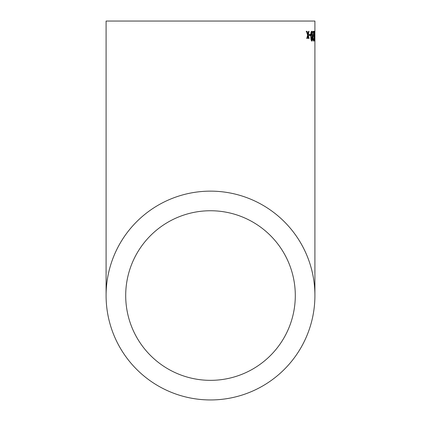 <?xml version="1.0" encoding="UTF-8"?>
<svg xmlns="http://www.w3.org/2000/svg" width="421" height="421" viewBox="0 0 421 421"><rect width="100%" height="100%" fill="white"/><g stroke="black" fill="none" stroke-linecap="round" stroke-linejoin="round"><path stroke-width="0.63" d="M314.908 295.542A104.408 104.408 0 0 0 210.5 191.139A104.408 104.408 0 0 0 106.092 295.542A104.408 104.408 0 0 0 210.5 399.95A104.408 104.408 0 0 0 314.908 295.542L314.908 21.05L106.092 21.05L314.908 21.05M310.514 35.543L310.493 34.401L309.267 34.401L309.288 35.543L310.514 35.543L308.935 35.543M311.772 41.147C312.329 40.574 312.55 38.916 312.44 36.174C312.482 33.427 312.208 31.775 311.619 31.217C310.982 31.77 310.719 33.422 310.824 36.174C310.814 38.937 311.135 40.595 311.772 41.147M312.687 31.343L312.698 32.491L313.592 32.491L312.766 38.427L313.382 41.147L313.85 38.358L313.377 40.127L313.019 38.437L313.834 31.343L312.687 31.343M314.413 41.147L314.65 36.174L314.355 31.217L314.008 36.174L314.413 41.147M314.876 34.401L314.876 35.543L314.708 34.401M306.467 31.343L307.525 34.243L307.877 34.243L307.088 31.343L306.467 31.343L307.635 35.217L306.751 38.474L307.351 38.474L307.94 36.053L308.561 38.474L309.093 38.474L308.172 35.085L309.04 31.343L308.514 31.343L307.877 34.243M210.5 380.342A84.8 84.8 0 0 0 295.3 295.542A84.8 84.8 0 0 0 210.5 210.747A84.8 84.8 0 0 0 125.7 295.542A84.8 84.8 0 0 0 210.5 380.342M295.3 21.05L125.7 21.05L295.3 21.05M308.688 31.343L307.819 35.085L308.74 38.474L308.209 38.474M308.172 35.085L307.819 35.085M309.093 38.474L308.74 38.474M307.94 36.053L307.588 36.053L306.998 38.474L307.351 38.474M306.114 31.343L306.735 31.343M314.245 40.127L314.213 40.558M314.166 31.738L314.208 32.233M314.65 36.174L314.403 40.127L314.166 36.174L314.355 32.233L314.55 36.174M313.482 31.343L313.45 32.491M313.377 40.127L312.892 40.011M313.419 40.106L313.198 41.026M311.966 39.863L311.593 41.074M311.44 31.286L311.882 32.58M312.44 36.174L312.15 36.174L311.756 40.127L311.182 36.174L311.629 32.233L311.277 32.233L310.861 37.353M310.982 39L311.277 40.058L311.756 40.127M311.629 32.233L312.15 36.174M311.182 36.174L310.824 36.174M308.914 34.401L309.267 34.401M310.14 34.401L310.161 35.543M313.429 35.122L313.119 35.122M106.092 21.05L106.092 295.542"/></g></svg>
